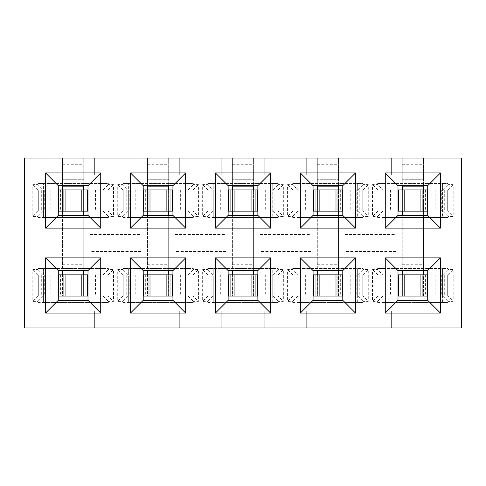 <?xml version="1.0" encoding="UTF-8"?>
<svg xmlns="http://www.w3.org/2000/svg" width="486" height="486" viewBox="0 0 486 486"><rect width="100%" height="100%" fill="white"/><g stroke="black" fill="none" stroke-linecap="round" stroke-linejoin="round"><path stroke-width="0.36" stroke-dasharray="2.43 1.82" d="M442.588 192.043L442.588 211.149L447.685 210.936L447.685 192.043L436.859 192.043L447.685 192.043L447.685 190.129L442.588 190.129L447.685 190.129L447.685 210.936L429.849 211.149L429.849 189.917L423.482 189.917L423.482 211.149L429.849 211.149M383.138 192.043L388.873 192.043L383.138 192.043L383.138 211.149L383.138 190.129L378.041 190.129L383.138 190.129L383.138 183.55L442.588 183.55L442.588 190.129L447.685 190.129L447.685 210.936L446.828 210.936M429.849 189.917L436.859 189.917L436.859 192.043L436.859 189.917L442.588 189.917L441.713 189.917L441.713 211.149L442.588 211.149L442.588 217.521L448.11 217.521L448.11 216.458L453.207 216.458L453.207 184.607L448.11 184.607L448.11 183.55L442.588 183.55L442.588 217.521L383.138 217.521L383.138 211.149L379.019 211.149L398.004 211.149M446.713 211.149L442.588 211.149M378.898 210.936L378.041 210.936L378.041 190.129L378.041 210.936L383.138 210.936L378.041 210.936L378.041 190.129L378.041 210.936L379.019 211.149M398.004 189.917L383.138 189.917L388.873 189.917L388.873 192.043L388.873 189.917L395.877 189.917L395.877 211.149L383.138 211.149M395.877 211.149L402.25 211.149L402.25 189.917L423.482 189.917M402.25 189.917L395.877 189.917M404.795 189.917L400.124 189.917L404.795 189.917M420.931 189.917L425.602 189.917L420.931 189.917L420.931 211.149L425.602 211.149L420.943 211.149M427.729 189.917L441.713 189.917M400.13 211.149L404.795 211.149L400.13 211.149L400.13 189.917L400.124 211.149M427.729 211.149L441.713 211.149M435.158 189.917L435.158 211.149M390.568 189.917L390.568 211.149M402.25 211.149L402.25 158.065L402.25 211.149L423.482 211.149L423.482 158.065L423.482 185.67M427.729 274.851L447.685 275.064L436.859 274.851L436.859 276.971L447.685 276.971L436.859 276.971L436.859 274.851L423.482 274.851L423.482 296.083L402.25 296.083L402.25 274.851L395.877 274.851L395.877 296.083L402.25 296.083L402.25 185.67M442.588 276.971L442.588 296.083L423.482 296.083L423.482 179.304L402.25 179.304L423.482 179.304L402.25 179.304L423.482 179.304L423.482 158.065L402.25 158.065L423.482 158.065L402.25 158.065L423.482 158.065L423.482 211.149M447.685 210.936L442.588 210.936L442.588 190.129L447.685 190.129L447.685 210.936L453.207 216.458M442.801 211.149L448.11 216.458M382.925 211.149L377.616 216.458L377.616 217.521L383.138 217.521L383.138 183.55L377.616 183.55L448.11 183.55M383.138 190.129L378.041 190.129L383.138 190.129L377.616 184.607L372.519 184.607L372.519 216.458L377.616 216.458M446.713 296.083L447.685 295.871L447.685 275.064L447.685 295.871L442.588 295.871L446.713 296.083L442.588 296.083L442.588 302.45L448.11 302.45L448.11 301.393L453.207 301.393L453.207 269.542L448.11 269.542L448.11 268.479L442.588 268.479L442.588 302.45L383.138 302.45L383.138 296.083L379.019 296.083L398.004 296.083M383.138 276.971L388.873 276.971L383.138 276.971L383.138 296.083L379.019 296.083M378.041 276.971L378.041 295.871L378.041 276.971M378.898 295.871L378.041 295.871L378.041 275.064L378.041 295.871L383.138 295.871L383.138 275.064L378.041 275.064L383.138 275.064L383.138 268.479L442.588 268.479L442.588 275.064L447.685 275.064L447.685 295.871L446.828 295.871M398.004 274.851L383.138 274.851L388.873 274.851L388.873 276.971L388.873 274.851L395.877 274.851M402.25 274.851L423.482 274.851M404.795 274.851L400.124 274.851L404.795 274.851M420.931 274.851L425.602 274.851L420.931 274.851L420.931 296.083L425.602 296.083L420.943 296.083M400.13 296.083L404.795 296.083L400.13 296.083L400.13 274.851L400.124 296.083M427.729 296.083L442.588 296.083M435.158 274.851L435.158 296.083M395.877 296.083L383.138 296.083M390.568 274.851L390.568 296.083M402.25 215.395L402.25 270.605M423.482 215.395L423.482 270.605M447.685 295.871L442.588 295.871L442.588 275.064L447.685 275.064L447.685 295.871L453.207 301.393M442.801 296.083L448.11 301.393M382.925 296.083L377.616 301.393L377.616 302.45L383.138 302.45L383.138 268.479L377.616 268.479L448.11 268.479M383.138 275.064L378.041 275.064L383.138 275.064L377.616 269.542L372.519 269.542L372.519 301.393L377.616 301.393M357.66 192.043L357.66 211.149L362.756 210.936L362.756 192.043L351.925 192.043L362.756 192.043L362.756 190.129L357.66 190.129L362.756 190.129L362.756 210.936L344.92 211.149L344.92 189.917L338.548 189.917L338.548 211.149L344.92 211.149M298.204 192.043L303.938 192.043L298.204 192.043L298.204 211.149L298.204 190.129L293.113 190.129L298.204 190.129L298.204 183.55L357.66 183.55L357.66 190.129L362.756 190.129L362.756 210.936L361.9 210.936M344.92 189.917L351.925 189.917L351.925 192.043L351.925 189.917L357.66 189.917L356.785 189.917L356.785 211.149L357.66 211.149L357.66 217.521L363.182 217.521L363.182 216.458L368.273 216.458L368.273 184.607L363.182 184.607L363.182 183.55L357.66 183.55L357.66 217.521L298.204 217.521L298.204 211.149L294.085 211.149L313.069 211.149M361.778 211.149L357.66 211.149M293.963 210.936L293.113 210.936L293.113 190.129L293.113 210.936L298.204 210.936L293.113 210.936L293.113 190.129L293.113 210.936L294.085 211.149M313.069 189.917L298.204 189.917L303.938 189.917L303.938 192.043L303.938 189.917L310.943 189.917L310.943 211.149L298.204 211.149M310.943 211.149L317.315 211.149L317.315 189.917L338.548 189.917M317.315 189.917L310.943 189.917M319.861 189.917L315.189 189.917L319.861 189.917L319.849 211.149L315.189 211.149L319.861 211.149M336.002 189.917L340.674 189.917L336.002 189.917L336.002 211.149L340.674 211.149L336.014 211.149M342.794 189.917L356.785 189.917M342.794 211.149L356.785 211.149M350.224 189.917L350.224 211.149M305.639 189.917L305.639 211.149M317.315 211.149L317.315 158.065L317.315 211.149L338.548 211.149L338.548 158.065L338.548 185.67M342.794 274.851L362.756 275.064L351.925 274.851L351.925 276.971L362.756 276.971L351.925 276.971L351.925 274.851L338.548 274.851L338.548 296.083L317.315 296.083L317.315 274.851L310.943 274.851L310.943 296.083L317.315 296.083L317.315 185.67M357.66 276.971L357.66 296.083L338.548 296.083L338.548 179.304L317.315 179.304L338.548 179.304L317.315 179.304L338.548 179.304L338.548 158.065L317.315 158.065L338.548 158.065L317.315 158.065L338.548 158.065L338.548 211.149M362.756 210.936L357.66 210.936L357.66 190.129L362.756 190.129L362.756 210.936L368.273 216.458M357.872 211.149L363.182 216.458M297.991 211.149L292.687 216.458L292.687 217.521L298.204 217.521L298.204 183.55L292.687 183.55L363.182 183.55M298.204 190.129L293.113 190.129L298.204 190.129L292.687 184.607L287.591 184.607L287.591 216.458L292.687 216.458M361.778 296.083L362.756 295.871L362.756 275.064L362.756 295.871L357.66 295.871L361.778 296.083L357.66 296.083L357.66 302.45L363.182 302.45L363.182 301.393L368.273 301.393L368.273 269.542L363.182 269.542L363.182 268.479L357.66 268.479L357.66 302.45L298.204 302.45L298.204 296.083L294.085 296.083L313.069 296.083M298.204 276.971L303.938 276.971L298.204 276.971L298.204 296.083L294.085 296.083M293.113 276.971L293.113 295.871L293.113 276.971M293.963 295.871L293.113 295.871L293.113 275.064L293.113 295.871L298.204 295.871L298.204 275.064L293.113 275.064L298.204 275.064L298.204 268.479L357.66 268.479L357.66 275.064L362.756 275.064L362.756 295.871L361.9 295.871M313.069 274.851L298.204 274.851L303.938 274.851L303.938 276.971L303.938 274.851L310.943 274.851M317.315 274.851L338.548 274.851M319.861 274.851L315.189 274.851L319.861 274.851L319.849 296.083L315.189 296.083L319.861 296.083M336.002 274.851L340.674 274.851L336.002 274.851L336.002 296.083L340.674 296.083L336.014 296.083M342.794 296.083L357.66 296.083M350.224 274.851L350.224 296.083M310.943 296.083L298.204 296.083M305.639 274.851L305.639 296.083M317.315 215.395L317.315 270.605M338.548 215.395L338.548 270.605M362.756 295.871L357.66 295.871L357.66 275.064L362.756 275.064L362.756 295.871L368.273 301.393M357.872 296.083L363.182 301.393M297.991 296.083L292.687 301.393L292.687 302.45L298.204 302.45L298.204 268.479L292.687 268.479L363.182 268.479M298.204 275.064L293.113 275.064L298.204 275.064L292.687 269.542L287.591 269.542L287.591 301.393L292.687 301.393M272.725 192.043L272.725 211.149L277.822 210.936L277.822 192.043L266.996 192.043L277.822 192.043L277.822 190.129L272.725 190.129L277.822 190.129L277.822 210.936L259.986 211.149L259.986 189.917L253.619 189.917L253.619 211.149L259.986 211.149M213.275 192.043L219.004 192.043L213.275 192.043L213.275 211.149L213.275 189.917L208.178 190.129L213.275 190.129L213.275 183.55L272.725 183.55L272.725 190.129L277.822 190.129L277.822 210.936L276.965 210.936M259.986 189.917L266.996 189.917L266.996 192.043L266.996 189.917L272.725 189.917L271.85 189.917L271.85 211.149L272.725 211.149L272.725 217.521L278.247 217.521L278.247 216.458L283.344 216.458L283.344 184.607L278.247 184.607L278.247 183.55L272.725 183.55L272.725 217.521L213.275 217.521L213.275 211.149L209.15 211.149L228.134 211.149M276.85 211.149L272.725 211.149M209.035 210.936L208.178 210.936L208.178 190.129L208.178 210.936L213.275 210.936L208.178 210.936L208.178 190.129L208.178 210.936L209.15 211.149M232.381 189.917L226.014 189.917L226.014 211.149L232.381 211.149L232.381 189.917L253.619 189.917M226.014 189.917L228.134 189.917M234.932 189.917L230.261 189.917L234.932 189.917L234.92 211.149L230.261 211.149L234.932 211.149M251.068 189.917L255.739 189.917L251.068 189.917L251.068 211.149L255.739 211.149L251.08 211.149M257.866 189.917L271.85 189.917M257.866 211.149L271.85 211.149M265.295 189.917L265.295 211.149M226.014 211.149L213.275 211.149M219.004 192.043L219.004 189.917L219.004 192.043M220.705 189.917L220.705 211.149M232.381 211.149L232.381 158.065L232.381 211.149L253.619 211.149L253.619 158.065L253.619 185.67M257.866 274.851L277.822 275.064L266.996 274.851L266.996 276.971L277.822 276.971L266.996 276.971L266.996 274.851L253.619 274.851L253.619 296.083L232.381 296.083L232.381 274.851L226.014 274.851L226.014 296.083L232.381 296.083L232.381 185.67M272.725 276.971L272.725 296.083L253.619 296.083L253.619 179.304L232.381 179.304L253.619 179.304L232.381 179.304L253.619 179.304L253.619 158.065L232.381 158.065L253.619 158.065L232.381 158.065L253.619 158.065L253.619 211.149M277.822 210.936L272.725 210.936L272.725 190.129L277.822 190.129L277.822 210.936L283.344 216.458M272.938 211.149L278.247 216.458M213.062 211.149L207.753 216.458L207.753 217.521L213.275 217.521L213.275 183.55L207.753 183.55L278.247 183.55M213.275 190.129L208.178 190.129L213.275 190.129L207.753 184.607L202.656 184.607L202.656 216.458L207.753 216.458M276.85 296.083L277.822 295.871L277.822 275.064L277.822 295.871L272.725 295.871L276.85 296.083L272.725 296.083L272.725 302.45L278.247 302.45L278.247 301.393L283.344 301.393L283.344 269.542L278.247 269.542L278.247 268.479L272.725 268.479L272.725 302.45L213.275 302.45L213.275 296.083L209.15 296.083L228.134 296.083M213.275 276.971L219.004 276.971L213.275 276.971L213.275 296.083L209.15 296.083M228.134 274.851L208.178 275.064L208.178 295.871L208.178 275.064L226.014 274.851M232.381 274.851L253.619 274.851M234.932 274.851L230.261 274.851L234.932 274.851L234.92 296.083L230.261 296.083L234.932 296.083M251.068 274.851L255.739 274.851L251.068 274.851L251.068 296.083L255.739 296.083L251.08 296.083M257.866 296.083L272.725 296.083M265.295 274.851L265.295 296.083M226.014 296.083L213.275 296.083M219.004 276.971L219.004 274.851L219.004 276.971M209.035 295.871L213.275 295.871L213.275 275.064L208.178 275.064L208.178 295.871L208.178 275.064L213.275 275.064L213.275 268.479L272.725 268.479L272.725 275.064L277.822 275.064L277.822 295.871L276.965 295.871M220.705 274.851L220.705 296.083M232.381 215.395L232.381 270.605M253.619 215.395L253.619 270.605M277.822 295.871L272.725 295.871L272.725 275.064L277.822 275.064L277.822 295.871L283.344 301.393M272.938 296.083L278.247 301.393M213.062 296.083L207.753 301.393L207.753 302.45L213.275 302.45L213.275 268.479L207.753 268.479L278.247 268.479M187.796 192.043L187.796 211.149L192.887 210.936L192.887 192.043L182.062 192.043L192.887 192.043L192.887 190.129L187.796 190.129L192.887 190.129L192.887 210.936L175.057 211.149L175.057 189.917L168.685 189.917L168.685 211.149L175.057 211.149M128.34 192.043L134.075 192.043L128.34 192.043L128.34 211.149L128.34 189.917L123.244 190.129L128.34 190.129L128.34 183.55L187.796 183.55L187.796 210.936L192.037 210.936M175.057 189.917L182.062 189.917L182.062 192.043L182.062 189.917L187.796 189.917L186.922 189.917L186.922 211.149L187.796 211.149L187.796 217.521L193.313 217.521L193.313 216.458L198.41 216.458L198.41 184.607L193.313 184.607L193.313 183.55L187.796 183.55L187.796 217.521L128.34 217.521L128.34 211.149L124.222 211.149L143.206 211.149M124.1 210.936L123.244 210.936L123.244 190.129L123.244 210.936L128.34 210.936L123.244 210.936L123.244 190.129L123.244 210.936L124.222 211.149M147.452 189.917L141.08 189.917L141.08 211.149L147.452 211.149L147.452 189.917L168.685 189.917M141.08 189.917L143.206 189.917M149.998 189.917L145.326 189.917L149.998 189.917L149.986 211.149L145.326 211.149L149.998 211.149M166.139 189.917L170.811 189.917L166.139 189.917L166.139 211.149L170.811 211.149L166.151 211.149M172.931 189.917L186.922 189.917M172.931 211.149L186.922 211.149M180.361 189.917L180.361 211.149M191.915 211.149L187.796 211.149M141.08 211.149L128.34 211.149M134.075 192.043L134.075 189.917L134.075 192.043M135.776 189.917L135.776 211.149M147.452 211.149L147.452 158.065L147.452 211.149L168.685 211.149L168.685 158.065L168.685 185.67M172.931 274.851L192.887 275.064L182.062 274.851L182.062 276.971L192.887 276.971L182.062 276.971L182.062 274.851L168.685 274.851L168.685 296.083L147.452 296.083L147.452 274.851L141.08 274.851L141.08 296.083L147.452 296.083L147.452 185.67M187.796 276.971L187.796 296.083L168.685 296.083L168.685 179.304L147.452 179.304L168.685 179.304L147.452 179.304L168.685 179.304L168.685 158.065L147.452 158.065L168.685 158.065L147.452 158.065L168.685 158.065L168.685 211.149M188.009 211.149L193.313 216.458M192.887 210.936L192.887 190.129L187.796 190.129L192.887 190.129L192.887 210.936L198.41 216.458M128.128 211.149L122.818 216.458L122.818 217.521L128.34 217.521L128.34 183.55L122.818 183.55L193.313 183.55M128.34 190.129L123.244 190.129L128.34 190.129L122.818 184.607L117.727 184.607L117.727 216.458L122.818 216.458M191.915 296.083L192.887 295.871L192.887 275.064L192.887 295.871L187.796 295.871L191.915 296.083L187.796 296.083L187.796 302.45L193.313 302.45L193.313 301.393L198.41 301.393L198.41 269.542L193.313 269.542L193.313 268.479L187.796 268.479L187.796 302.45L128.34 302.45L128.34 296.083L124.222 296.083L143.206 296.083M128.34 276.971L134.075 276.971L128.34 276.971L128.34 296.083L124.222 296.083M143.206 274.851L123.244 275.064L123.244 295.871L123.244 275.064L141.08 274.851M147.452 274.851L168.685 274.851M149.998 274.851L145.326 274.851L149.998 274.851L149.986 296.083L145.326 296.083L149.998 296.083M166.139 274.851L170.811 274.851L166.139 274.851L166.139 296.083L170.811 296.083L166.151 296.083M172.931 296.083L187.796 296.083M180.361 274.851L180.361 296.083M141.08 296.083L128.34 296.083M134.075 276.971L134.075 274.851L134.075 276.971M124.1 295.871L128.34 295.871L128.34 275.064L123.244 275.064L123.244 295.871L123.244 275.064L128.34 275.064L128.34 268.479L187.796 268.479L187.796 295.871L192.037 295.871M135.776 274.851L135.776 296.083M147.452 215.395L147.452 270.605M168.685 215.395L168.685 270.605M188.009 296.083L193.313 301.393M192.887 295.871L192.887 275.064L187.796 275.064L192.887 275.064L192.887 295.871L198.41 301.393M128.128 296.083L122.818 301.393L122.818 302.45L128.34 302.45L128.34 268.479L122.818 268.479L193.313 268.479M102.862 192.043L102.862 211.149L107.959 210.936L107.959 192.043L97.127 192.043L107.959 192.043L107.959 190.129L102.862 190.129L107.959 190.129L107.959 210.936L90.123 211.149L90.123 189.917L83.75 189.917L83.75 211.149L90.123 211.149M43.412 192.043L49.141 192.043L43.412 192.043L43.412 211.149L43.412 189.917L38.315 190.129L43.412 190.129L43.412 183.55L102.862 183.55L102.862 210.936L107.102 210.936M90.123 189.917L97.127 189.917L97.127 192.043L97.127 189.917L102.862 189.917L101.987 189.917L101.987 211.149L102.862 211.149L102.862 217.521L108.384 217.521L108.384 216.458L113.481 216.458L113.481 184.607L108.384 184.607L108.384 183.55L102.862 183.55L102.862 217.521L43.412 217.521L43.412 211.149L39.287 211.149L58.271 211.149M39.172 210.936L38.315 210.936L38.315 190.129L38.315 210.936L43.412 210.936L38.315 210.936L38.315 190.129L38.315 210.936L39.287 211.149M62.518 189.917L56.151 189.917L56.151 211.149L62.518 211.149L62.518 189.917L83.75 189.917M56.151 189.917L58.271 189.917M65.069 189.917L60.398 189.917L65.069 189.917L65.057 211.149L60.398 211.149L65.069 211.149M81.205 189.917L85.876 189.917L81.205 189.917M87.996 189.917L101.987 189.917M81.217 211.149L85.876 211.149L81.217 211.149L81.217 189.917M87.996 211.149L101.987 211.149M95.432 189.917L95.432 211.149M106.981 211.149L102.862 211.149M56.151 211.149L43.412 211.149M49.141 192.043L49.141 189.917L49.141 192.043M50.842 189.917L50.842 211.149M62.518 211.149L62.518 158.065L62.518 211.149L83.75 211.149L83.75 158.065L83.75 185.67M87.996 274.851L107.959 275.064L97.127 274.851L97.127 276.971L107.959 276.971L97.127 276.971L97.127 274.851L83.75 274.851L83.75 296.083L62.518 296.083L62.518 274.851L56.151 274.851L56.151 296.083L62.518 296.083L62.518 185.67M102.862 276.971L102.862 296.083L83.75 296.083L83.75 179.304L62.518 179.304L83.75 179.304L62.518 179.304L83.75 179.304L83.75 158.065L62.518 158.065L83.75 158.065L62.518 158.065L83.75 158.065L83.75 211.149M103.075 211.149L108.384 216.458M107.959 210.936L107.959 190.129L102.862 190.129L107.959 190.129L107.959 210.936L113.481 216.458M43.199 211.149L37.89 216.458L37.89 217.521L43.412 217.521L43.412 183.55L37.89 183.55L108.384 183.55M43.412 190.129L38.315 190.129L43.412 190.129L37.89 184.607L32.793 184.607L32.793 216.458L37.89 216.458M106.981 296.083L107.959 295.871L107.959 275.064L107.959 295.871L102.862 295.871L106.981 296.083L102.862 296.083L102.862 302.45L108.384 302.45L108.384 301.393L113.481 301.393L113.481 269.542L108.384 269.542L108.384 268.479L102.862 268.479L102.862 302.45L43.412 302.45L43.412 296.083L39.287 296.083L58.271 296.083M43.412 276.971L49.141 276.971L43.412 276.971L43.412 296.083L39.287 296.083M58.271 274.851L38.315 275.064L38.315 295.871L38.315 275.064L56.151 274.851M62.518 274.851L83.75 274.851M65.069 274.851L60.398 274.851L65.069 274.851L65.057 296.083L60.398 296.083L65.069 296.083M81.205 274.851L85.876 274.851L81.205 274.851M81.217 296.083L85.876 296.083L81.217 296.083L81.217 274.851M87.996 296.083L102.862 296.083M95.432 274.851L95.432 296.083M56.151 296.083L43.412 296.083M49.141 276.971L49.141 274.851L49.141 276.971M39.172 295.871L43.412 295.871L43.412 275.064L38.315 275.064L38.315 295.871L38.315 275.064L43.412 275.064L43.412 268.479L102.862 268.479L102.862 295.871L107.102 295.871M50.842 274.851L50.842 296.083M62.518 215.395L62.518 270.605M83.75 215.395L83.75 270.605M103.075 296.083L108.384 301.393M107.959 295.871L107.959 275.064L102.862 275.064L107.959 275.064L107.959 295.871L113.481 301.393M43.199 296.083L37.89 301.393L37.89 302.45L43.412 302.45L43.412 268.479L37.89 268.479L108.384 268.479M264.232 158.065L24.3 158.065L24.3 175.057L51.905 175.057L51.905 158.065L51.905 175.057L24.3 175.057L24.3 310.943L51.905 310.943L51.905 327.935L24.3 327.935L24.3 310.943L51.905 310.943L51.905 327.935L461.7 327.935L461.7 158.065L264.232 158.065L264.232 175.057L306.696 175.057L306.696 158.065L306.696 175.057L264.232 175.057L264.232 158.065M221.768 158.065L221.768 175.057L179.304 175.057L221.768 175.057L221.768 158.065M349.167 158.065L349.167 175.057L391.631 175.057L391.631 158.065L391.631 175.057L349.167 175.057L349.167 158.065M434.095 158.065L434.095 175.057L461.7 175.057L434.095 175.057L434.095 158.065M434.095 310.943L461.7 310.943L434.095 310.943L434.095 327.935L434.095 310.943M391.631 310.943L391.631 327.935L391.631 310.943L349.167 310.943L349.167 327.935L349.167 310.943L391.631 310.943M306.696 310.943L306.696 327.935L306.696 310.943L264.232 310.943L264.232 327.935L264.232 310.943L306.696 310.943M221.768 310.943L221.768 327.935L221.768 310.943L179.304 310.943L179.304 327.935L179.304 310.943L221.768 310.943M136.833 310.943L136.833 327.935L136.833 310.943L94.369 310.943L94.369 327.935L94.369 310.943L136.833 310.943M94.369 158.065L94.369 175.057L136.833 175.057L136.833 158.065L136.833 175.057L94.369 175.057L94.369 158.065M179.304 158.065L179.304 175.057L179.304 158.065M278.247 302.45L207.753 302.45M207.753 268.479L207.753 269.542L202.656 269.542L202.656 301.393L207.753 301.393M344.92 251.493L344.92 234.507L395.877 234.507L395.877 251.493L344.92 251.493L344.92 234.507L395.877 234.507L395.877 251.493L344.92 251.493M259.986 251.493L259.986 234.507L310.943 234.507L310.943 251.493L259.986 251.493L259.986 234.507L310.943 234.507L310.943 251.493L259.986 251.493M448.11 217.521L377.616 217.521M377.616 183.55L377.616 184.607M448.11 302.45L377.616 302.45M377.616 268.479L377.616 269.542M363.182 217.521L292.687 217.521M292.687 183.55L292.687 184.607M363.182 302.45L292.687 302.45M292.687 268.479L292.687 269.542M207.753 183.55L207.753 184.607M278.247 217.521L207.753 217.521M175.057 251.493L175.057 234.507L226.014 234.507L226.014 251.493L175.057 251.493L175.057 234.507L226.014 234.507L226.014 251.493L175.057 251.493M141.08 251.493L90.123 251.493L90.123 234.507L141.08 234.507L141.08 251.493L90.123 251.493L90.123 234.507L141.08 234.507L141.08 251.493M193.313 217.521L122.818 217.521M122.818 183.55L122.818 184.607M193.313 302.45L122.818 302.45M122.818 268.479L122.818 269.542L117.727 269.542L117.727 301.393L122.818 301.393M108.384 217.521L37.89 217.521M37.89 183.55L37.89 184.607M108.384 302.45L37.89 302.45M37.89 268.479L37.89 269.542L32.793 269.542L32.793 301.393L37.89 301.393M257.866 185.67L228.134 185.67L228.134 215.395L257.866 215.395L257.866 185.67M257.866 270.605L228.134 270.605L228.134 300.33L257.866 300.33L257.866 270.605M342.794 185.67L313.069 185.67L313.069 215.395L342.794 215.395L342.794 185.67M427.729 185.67L398.004 185.67L398.004 215.395L427.729 215.395L427.729 185.67M342.794 270.605L313.069 270.605L313.069 300.33L342.794 300.33L342.794 270.605M427.729 270.605L398.004 270.605L398.004 300.33L427.729 300.33L427.729 270.605M272.725 275.064L278.247 269.542M277.822 275.064L283.344 269.542M272.725 190.129L278.247 184.607M277.822 190.129L283.344 184.607M357.66 275.064L363.182 269.542M362.756 275.064L368.273 269.542M293.113 295.871L287.591 301.393M293.113 275.064L287.591 269.542M357.66 190.129L363.182 184.607M362.756 190.129L368.273 184.607M293.113 210.936L287.591 216.458M293.113 190.129L287.591 184.607M442.588 275.064L448.11 269.542M447.685 275.064L453.207 269.542M378.041 295.871L372.519 301.393M378.041 275.064L372.519 269.542M442.588 190.129L448.11 184.607M447.685 190.129L453.207 184.607M378.041 210.936L372.519 216.458M378.041 190.129L372.519 184.607M58.271 270.605L58.271 300.33L87.996 300.33L87.996 270.605L58.271 270.605M87.996 185.67L58.271 185.67L58.271 215.395L87.996 215.395L87.996 185.67M143.206 270.605L143.206 300.33L172.931 300.33L172.931 270.605L143.206 270.605M172.931 185.67L143.206 185.67L143.206 215.395L172.931 215.395L172.931 185.67M38.315 295.871L32.793 301.393M38.315 275.064L32.793 269.542M43.412 275.064L37.89 269.542M102.862 275.064L108.384 269.542M107.959 275.064L113.481 269.542M38.315 210.936L32.793 216.458M38.315 190.129L32.793 184.607M102.862 190.129L108.384 184.607M107.959 190.129L113.481 184.607M123.244 295.871L117.727 301.393M123.244 275.064L117.727 269.542M128.34 275.064L122.818 269.542M187.796 275.064L193.313 269.542M192.887 275.064L198.41 269.542M123.244 210.936L117.727 216.458M123.244 190.129L117.727 184.607M187.796 190.129L193.313 184.607M192.887 190.129L198.41 184.607M208.178 295.871L202.656 301.393M208.178 275.064L202.656 269.542M213.275 275.064L207.753 269.542M208.178 210.936L202.656 216.458M208.178 190.129L202.656 184.607M444.696 190.129L444.696 210.936M425.596 189.917L425.596 211.149M435.037 189.917L435.037 211.149M381.03 190.129L381.03 210.936M384.013 189.917L384.013 211.149M390.689 189.917L390.689 211.149M404.783 189.917L404.783 211.149M402.25 164.304L423.482 164.304M402.25 183.046L423.482 183.046M402.25 201.168L423.482 201.168M444.696 275.064L444.696 295.871M425.596 274.851L425.596 296.083M429.849 296.083L429.849 274.851M435.037 274.851L435.037 296.083M441.713 274.851L441.713 296.083M381.03 275.064L381.03 295.871M384.013 274.851L384.013 296.083M390.689 274.851L390.689 296.083M404.783 274.851L404.783 296.083M402.25 264.275L423.482 264.275M402.25 179.213L423.482 179.213M402.25 189.874L423.482 189.874M402.25 274.936L423.482 274.936M359.768 190.129L359.768 210.936M340.662 189.917L340.662 211.149M315.201 189.917L315.201 211.149L315.189 189.917M350.108 189.917L350.108 211.149M296.102 190.129L296.102 210.936M299.078 189.917L299.078 211.149M305.755 189.917L305.755 211.149M317.315 164.304L338.548 164.304M317.315 183.046L338.548 183.046M317.315 201.168L338.548 201.168M359.768 275.064L359.768 295.871M340.662 274.851L340.662 296.083M315.201 274.851L315.201 296.083L315.189 274.851M344.92 296.083L344.92 274.851M350.108 274.851L350.108 296.083M356.785 274.851L356.785 296.083M296.102 275.064L296.102 295.871M299.078 274.851L299.078 296.083M305.755 274.851L305.755 296.083M317.315 264.275L338.548 264.275M317.315 179.213L338.548 179.213M317.315 189.874L338.548 189.874M317.315 274.936L338.548 274.936M274.833 190.129L274.833 210.936M255.733 189.917L255.733 211.149L255.739 189.917M230.267 189.917L230.267 211.149L230.261 189.917M265.174 189.917L265.174 211.149M211.167 190.129L211.167 210.936M214.15 189.917L214.15 211.149M220.826 189.917L220.826 211.149M232.381 164.304L253.619 164.304M232.381 183.046L253.619 183.046M232.381 201.168L253.619 201.168M274.833 275.064L274.833 295.871M255.733 274.851L255.733 296.083L255.739 274.851M230.267 274.851L230.267 296.083L230.261 274.851M259.986 296.083L259.986 274.851M265.174 274.851L265.174 296.083M271.85 274.851L271.85 296.083M211.167 275.064L211.167 295.871M214.15 274.851L214.15 296.083M220.826 274.851L220.826 296.083M232.381 264.275L253.619 264.275M232.381 179.213L253.619 179.213M232.381 189.874L253.619 189.874M232.381 274.936L253.619 274.936M189.898 190.129L189.898 210.936M170.799 189.917L170.799 211.149L170.811 189.917M145.338 189.917L145.338 211.149M180.245 189.917L180.245 211.149M126.232 190.129L126.232 210.936M129.215 189.917L129.215 211.149M135.892 189.917L135.892 211.149M147.452 164.304L168.685 164.304M147.452 183.046L168.685 183.046M147.452 201.168L168.685 201.168M189.898 275.064L189.898 295.871M170.799 274.851L170.799 296.083L170.811 274.851M145.338 274.851L145.338 296.083M175.057 296.083L175.057 274.851M180.245 274.851L180.245 296.083M186.922 274.851L186.922 296.083M126.232 275.064L126.232 295.871M129.215 274.851L129.215 296.083M135.892 274.851L135.892 296.083M147.452 264.275L168.685 264.275M147.452 179.213L168.685 179.213M147.452 189.874L168.685 189.874M147.452 274.936L168.685 274.936M104.97 190.129L104.97 210.936M85.87 189.917L85.87 211.149L85.876 189.917M60.404 189.917L60.404 211.149M95.311 189.917L95.311 211.149M41.304 190.129L41.304 210.936M44.287 189.917L44.287 211.149M50.963 189.917L50.963 211.149M62.518 164.304L83.75 164.304M62.518 183.046L83.75 183.046M62.518 201.168L83.75 201.168M104.97 275.064L104.97 295.871M85.87 274.851L85.87 296.083L85.876 274.851M60.404 274.851L60.404 296.083M90.123 296.083L90.123 274.851M95.311 274.851L95.311 296.083M101.987 274.851L101.987 296.083M41.304 275.064L41.304 295.871M44.287 274.851L44.287 296.083M50.963 274.851L50.963 296.083M62.518 264.275L83.75 264.275M62.518 179.213L83.75 179.213M62.518 189.874L83.75 189.874M62.518 274.936L83.75 274.936M425.602 189.917L425.602 211.149M425.602 274.851L425.602 296.083M340.674 189.917L340.674 211.149M340.674 274.851L340.674 296.083M145.326 189.917L145.326 211.149M145.326 274.851L145.326 296.083M60.398 189.917L60.398 211.149M60.398 274.851L60.398 296.083"/><path stroke-width="0.73" d="M398.004 189.917L427.729 189.917M398.004 211.149L427.729 211.149M402.25 185.67L402.25 189.917M423.482 185.67L423.482 189.917M398.004 274.851L427.729 274.851M398.004 296.083L427.729 296.083M402.25 270.605L402.25 274.851M423.482 270.605L423.482 274.851M423.482 211.149L423.482 215.395M402.25 211.149L402.25 215.395M313.069 189.917L342.794 189.917M313.069 211.149L342.794 211.149M317.315 185.67L317.315 189.917M338.548 185.67L338.548 189.917M313.069 274.851L342.794 274.851M313.069 296.083L342.794 296.083M317.315 270.605L317.315 274.851M338.548 270.605L338.548 274.851M338.548 211.149L338.548 215.395M317.315 211.149L317.315 215.395M228.134 189.917L257.866 189.917M228.134 211.149L257.866 211.149M232.381 185.67L232.381 189.917M253.619 185.67L253.619 189.917M228.134 274.851L257.866 274.851M228.134 296.083L257.866 296.083M232.381 270.605L232.381 274.851M253.619 270.605L253.619 274.851M253.619 211.149L253.619 215.395M232.381 211.149L232.381 215.395M143.206 189.917L172.931 189.917M143.206 211.149L172.931 211.149M147.452 185.67L147.452 189.917M168.685 185.67L168.685 189.917M143.206 274.851L172.931 274.851M143.206 296.083L172.931 296.083M147.452 270.605L147.452 274.851M168.685 270.605L168.685 274.851M168.685 211.149L168.685 215.395M147.452 211.149L147.452 215.395M58.271 189.917L87.996 189.917M58.271 211.149L87.996 211.149M62.518 185.67L62.518 189.917M83.75 185.67L83.75 189.917M58.271 274.851L87.996 274.851M58.271 296.083L87.996 296.083M62.518 270.605L62.518 274.851M83.75 270.605L83.75 274.851M83.75 211.149L83.75 215.395M62.518 211.149L62.518 215.395M461.7 158.065L24.3 158.065L24.3 327.935L461.7 327.935L461.7 158.065M300.33 172.931L355.533 172.931L355.533 228.134L300.33 228.134L300.33 172.931L313.069 185.67L313.069 215.395L342.794 215.395L342.794 185.67L355.533 172.931M385.258 172.931L440.468 172.931L440.468 228.134L385.258 228.134L385.258 172.931L398.004 185.67L398.004 215.395L427.729 215.395L427.729 185.67L440.468 172.931M300.33 257.866L355.533 257.866L355.533 313.069L300.33 313.069L300.33 257.866L313.069 270.605L313.069 300.33L342.794 300.33L342.794 270.605L355.533 257.866M385.258 257.866L440.468 257.866L440.468 313.069L385.258 313.069L385.258 257.866L398.004 270.605L398.004 300.33L427.729 300.33L427.729 270.605L440.468 257.866M215.395 228.134L215.395 172.931L270.605 172.931L270.605 228.134L215.395 228.134L228.134 215.395L257.866 215.395L257.866 185.67L228.134 185.67L215.395 172.931M100.742 228.134L45.532 228.134L45.532 172.931L100.742 172.931L100.742 228.134L87.996 215.395L87.996 185.67L58.271 185.67L58.271 215.395L87.996 215.395M130.467 172.931L185.67 172.931L185.67 228.134L130.467 228.134L130.467 172.931L143.206 185.67L143.206 215.395L172.931 215.395L172.931 185.67L143.206 185.67M45.532 257.866L100.742 257.866L100.742 313.069L45.532 313.069L45.532 257.866L58.271 270.605L58.271 300.33L87.996 300.33L87.996 270.605L58.271 270.605M130.467 257.866L185.67 257.866L185.67 313.069L130.467 313.069L130.467 257.866L143.206 270.605L143.206 300.33L172.931 300.33L172.931 270.605L143.206 270.605M270.605 313.069L215.395 313.069L215.395 257.866L270.605 257.866L270.605 313.069L257.866 300.33L257.866 270.605L228.134 270.605L215.395 257.866M270.605 228.134L257.866 215.395M257.866 185.67L270.605 172.931M215.395 313.069L228.134 300.33L257.866 300.33M257.866 270.605L270.605 257.866M300.33 228.134L313.069 215.395M355.533 228.134L342.794 215.395M342.794 185.67L313.069 185.67M385.258 228.134L398.004 215.395M440.468 228.134L427.729 215.395M427.729 185.67L398.004 185.67M300.33 313.069L313.069 300.33M355.533 313.069L342.794 300.33M342.794 270.605L313.069 270.605M385.258 313.069L398.004 300.33M440.468 313.069L427.729 300.33M427.729 270.605L398.004 270.605M228.134 270.605L228.134 300.33M228.134 185.67L228.134 215.395M130.467 313.069L143.206 300.33M185.67 313.069L172.931 300.33M172.931 270.605L185.67 257.866M45.532 313.069L58.271 300.33M100.742 313.069L87.996 300.33M87.996 270.605L100.742 257.866M130.467 228.134L143.206 215.395M185.67 228.134L172.931 215.395M172.931 185.67L185.67 172.931M87.996 185.67L100.742 172.931M58.271 185.67L45.532 172.931M45.532 228.134L58.271 215.395M422.923 189.917L422.923 211.149M398.386 189.917L398.386 211.149M402.809 189.917L402.809 211.149M427.34 189.917L427.34 211.149M402.25 186.174L423.482 186.174M422.923 274.851L422.923 296.083M398.386 274.851L398.386 296.083M402.809 274.851L402.809 296.083M427.34 274.851L427.34 296.083M337.989 189.917L337.989 211.149M313.452 189.917L313.452 211.149M317.874 189.917L317.874 211.149M342.411 189.917L342.411 211.149M317.315 186.174L338.548 186.174M337.989 274.851L337.989 296.083M313.452 274.851L313.452 296.083M317.874 274.851L317.874 296.083M342.411 274.851L342.411 296.083M253.06 189.917L253.06 211.149M228.523 189.917L228.523 211.149M232.94 189.917L232.94 211.149M257.477 189.917L257.477 211.149M232.381 186.174L253.619 186.174M253.06 274.851L253.06 296.083M228.523 274.851L228.523 296.083M232.94 274.851L232.94 296.083M257.477 274.851L257.477 296.083M168.126 189.917L168.126 211.149M143.589 189.917L143.589 211.149M148.011 189.917L148.011 211.149M172.548 189.917L172.548 211.149M147.452 186.174L168.685 186.174M168.126 274.851L168.126 296.083M143.589 274.851L143.589 296.083M148.011 274.851L148.011 296.083M172.548 274.851L172.548 296.083M83.191 189.917L83.191 211.149M58.66 189.917L58.66 211.149M63.077 189.917L63.077 211.149M87.614 189.917L87.614 211.149M62.518 186.174L83.75 186.174M83.191 274.851L83.191 296.083M58.66 274.851L58.66 296.083M63.077 274.851L63.077 296.083M87.614 274.851L87.614 296.083M420.931 189.917L420.931 211.149M404.795 189.917L404.795 211.149M420.931 274.851L420.931 296.083M404.795 274.851L404.795 296.083M336.002 189.917L336.002 211.149M319.861 189.917L319.861 211.149M336.002 274.851L336.002 296.083M319.861 274.851L319.861 296.083M251.068 189.917L251.068 211.149M234.932 189.917L234.932 211.149M251.068 274.851L251.068 296.083M234.932 274.851L234.932 296.083M166.139 189.917L166.139 211.149M149.998 189.917L149.998 211.149M166.139 274.851L166.139 296.083M149.998 274.851L149.998 296.083M81.205 189.917L81.205 211.149M65.069 189.917L65.069 211.149M81.205 274.851L81.205 296.083M65.069 274.851L65.069 296.083"/></g></svg>
